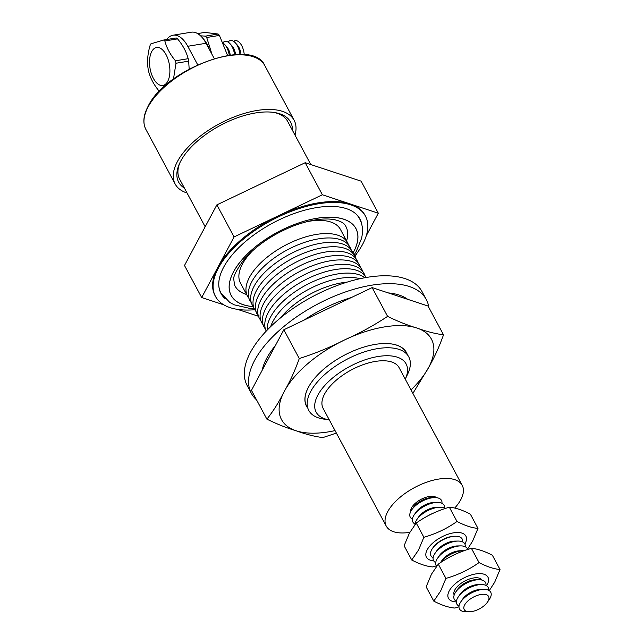 <?xml version="1.0" encoding="UTF-8"?>
<svg xmlns="http://www.w3.org/2000/svg" width="644" height="644" viewBox="0 0 644 644"><rect width="100%" height="100%" fill="white"/><g stroke="black" fill="none" stroke-linecap="round" stroke-linejoin="round"><path stroke-width="0.97" d="M184.45 188.153A63.515 30.308 -28.2 0 1 179.201 164.284A63.515 30.308 -28.2 0 1 180.787 160.992A63.515 30.308 -28.2 0 1 275.431 112.684A63.515 30.308 -28.2 0 1 292.408 130.265M179.724 163.117A61.244 29.221 151.8 0 0 179.66 179.209L205.17 226.785M187.05 192.991A67.483 32.2 -28.2 0 1 175.16 184.023A67.483 32.2 -28.2 0 1 177.422 161.539A67.483 32.2 -28.2 0 1 238.328 115.365A67.483 32.2 -28.2 0 1 294.115 120.243A67.483 32.2 -28.2 0 1 295 135.103M209.381 49.499A25.744 13.162 -99.4 0 0 202.683 38.133M189.167 69.093L188.676 61.156A27.789 14.2 -99.4 0 0 188.185 58.693C186.333 51.729 182.799 45.128 177.559 38.882L164.856 40.974A27.789 14.2 -99.4 0 0 163.536 40.065L150.929 43.824A27.789 14.2 -99.4 0 0 150.511 44.581A27.789 14.2 -99.4 0 0 150.108 45.378C147.685 53.533 147.025 61.389 148.128 68.948L148.619 71.412A27.789 14.2 -99.4 0 1 148.128 68.948M151.718 51.576A19.248 9.837 -99.4 0 0 153.369 78.359A19.248 9.837 -99.4 0 0 167.698 81.394A19.248 9.837 -99.4 0 0 166.039 54.611A19.248 9.837 -99.4 0 0 151.718 51.576M159.358 91.319A27.789 14.2 -99.4 0 1 159.237 91.223C153.908 84.847 150.366 78.246 148.619 71.412M227.565 55.448L219.419 35.412A27.789 14.2 -99.4 0 0 218.171 34.027L204.8 32.409L197.636 33.593M310.794 164.558L287.61 121.322A61.244 29.221 151.8 0 0 274.175 112.475M464.662 604.941A13.838 6.601 151.8 0 0 469.516 611.76A13.838 6.601 151.8 0 0 487.484 602.124A13.838 6.601 151.8 0 0 488.128 601.069A13.838 6.601 151.8 0 0 480.947 594.468A13.838 6.601 151.8 0 0 464.662 604.941M487.484 602.124L489.303 599.459A17.726 8.453 151.8 0 0 490.124 598.115A17.726 8.453 151.8 0 0 483.902 589.381A17.726 8.453 151.8 0 0 460.887 601.721A17.726 8.453 151.8 0 0 460.066 603.066A17.726 8.453 151.8 0 0 466.296 611.8L469.516 611.76M488.579 590.25A17.726 8.453 151.8 0 0 481.31 584.551A17.726 8.453 151.8 0 0 458.303 596.891A17.726 8.453 151.8 0 0 457.481 598.236A17.726 8.453 151.8 0 0 459.027 606.101M485.987 585.42A17.726 8.453 151.8 0 0 478.717 579.721A17.726 8.453 151.8 0 0 455.711 592.061A17.726 8.453 151.8 0 0 454.889 593.406A17.726 8.453 151.8 0 0 456.435 601.263M462.674 541.934A17.726 8.453 151.8 0 0 455.405 536.235A17.726 8.453 151.8 0 0 432.39 548.575A17.726 8.453 151.8 0 0 431.569 549.92A17.726 8.453 151.8 0 0 433.122 557.784M465.266 546.772A17.726 8.453 151.8 0 0 457.997 541.065A17.726 8.453 151.8 0 0 434.982 553.405A17.726 8.453 151.8 0 0 434.161 554.758A17.726 8.453 151.8 0 0 435.714 562.615M467.689 549.421A17.726 8.453 151.8 0 0 460.589 545.895A17.726 8.453 151.8 0 0 437.574 558.235A17.726 8.453 151.8 0 0 436.753 559.588A17.726 8.453 151.8 0 0 436.6 566.132M433.637 560.771A22.379 10.674 -28.2 0 1 427.197 549.767A22.379 10.674 -28.2 0 1 453.553 532.846A22.379 10.674 -28.2 0 1 465.145 543.528A22.379 10.674 -28.2 0 1 464.871 544.027M467.568 549.082L472.632 541.105L477.977 528.386C471.996 527.927 465.008 525.625 457.007 521.471C446.984 528.571 435.948 533.836 423.889 537.281L418.544 550L411.741 560.014C419.703 564.152 426.69 566.454 432.72 566.929L436.391 565.851M411.741 560.014L404.102 545.758L409.447 533.047L416.241 523.033C426.264 515.941 437.308 510.668 449.367 507.222C455.348 507.681 462.336 509.984 470.337 514.137L477.977 528.386M441.945 503.286A17.726 8.453 151.8 0 0 434.676 497.587A17.726 8.453 151.8 0 0 411.669 509.919A17.726 8.453 151.8 0 0 410.848 511.272A17.726 8.453 151.8 0 0 412.393 519.128M444.537 508.116A17.726 8.453 151.8 0 0 437.268 502.417A17.726 8.453 151.8 0 0 414.261 514.757A17.726 8.453 151.8 0 0 413.44 516.102A17.726 8.453 151.8 0 0 414.986 523.958M445.157 508.47A17.726 8.453 151.8 0 0 439.86 507.247A17.726 8.453 151.8 0 0 416.845 519.587A17.726 8.453 151.8 0 0 416.024 520.932A17.726 8.453 151.8 0 0 414.937 524.538M456.387 601.915A22.379 10.674 -28.2 0 1 449.246 590.878A22.379 10.674 -28.2 0 1 475.594 573.957A22.379 10.674 -28.2 0 1 487.194 584.639A22.379 10.674 -28.2 0 1 486.55 585.734M489.255 590.645L494.681 582.216L500.026 569.497C494.037 569.038 487.049 566.736 479.047 562.582C469.033 569.682 457.989 574.947 445.93 578.401L440.585 591.111L433.79 601.126C441.744 605.263 448.739 607.566 454.761 608.041L458.979 606.793M433.79 601.126L426.143 586.869L431.496 574.158L438.29 564.144C448.313 557.052 459.349 551.779 471.408 548.334C477.389 548.793 484.385 551.095 492.378 555.249L500.026 569.497M482.066 580.099A15.834 7.559 151.8 0 0 468.888 579.206A15.834 7.559 151.8 0 0 454.793 589.968A15.834 7.559 151.8 0 0 454.173 595.056M410.703 511.553A14.909 7.116 -28.2 0 1 411.58 507.794A14.909 7.116 -28.2 0 1 423.849 498.045A14.909 7.116 -28.2 0 1 436.576 497.683M346.585 240.912A62.911 30.018 151.8 0 0 347.623 235.744A62.911 30.018 151.8 0 0 345.377 225.617C344.097 223.122 340.587 221.174 334.824 219.765C324.053 217.656 310.167 219.757 293.149 226.076C272.484 234.448 256.087 245.654 243.931 259.677C236.348 270.166 232.975 276.815 233.812 279.625L234.561 285.034A62.911 30.018 151.8 0 0 246.628 294.509M307.848 408.207A56.712 27.056 -28.2 0 1 308.412 387.302A56.712 27.056 -28.2 0 1 310.682 383.518A56.712 27.056 -28.2 0 1 385.273 343.518A56.712 27.056 -28.2 0 1 407.411 354.82M307.719 407.781A56.567 26.992 -28.2 0 1 308.484 387.189A56.567 26.992 -28.2 0 1 310.714 383.462M262.108 370.429A85.064 40.588 -28.2 0 1 266.705 358.314A85.064 40.588 -28.2 0 1 275.423 345.506M354.739 256.127A85.064 40.588 151.8 0 0 362.588 244.398A85.064 40.588 151.8 0 0 365.438 216.062L364.963 215.185A85.064 40.588 151.8 0 0 350.344 203.995L322.378 194.77L278.224 215.853A85.064 40.588 151.8 0 0 217.873 267.244L201.685 297.544L184.49 265.481L216.875 204.873L305.192 162.707L361.123 181.149L378.31 213.212L350.344 203.995A85.064 40.588 151.8 0 0 278.224 215.853L234.062 236.936L216.875 204.873M365.438 216.062A85.064 40.588 151.8 0 0 295.121 209.912A85.064 40.588 151.8 0 0 218.348 268.121A85.064 40.588 151.8 0 0 215.499 296.457A85.064 40.588 151.8 0 0 254.791 309.716M248.946 298.317A56.712 27.056 -28.2 0 1 247.554 296.232A56.712 27.056 -28.2 0 1 249.453 277.339A56.712 27.056 -28.2 0 1 300.635 238.538A56.712 27.056 -28.2 0 1 347.51 242.635A56.712 27.056 -28.2 0 1 348.476 244.945M251.297 302.704A56.712 27.056 -28.2 0 1 251.804 281.734A56.712 27.056 -28.2 0 1 305.361 242.12A56.712 27.056 -28.2 0 1 350.835 249.341M253.656 307.099A56.712 27.056 -28.2 0 1 254.163 286.129A56.712 27.056 -28.2 0 1 307.719 246.515A56.712 27.056 -28.2 0 1 353.186 253.728M256.006 311.495A56.712 27.056 -28.2 0 1 256.513 290.516A56.712 27.056 -28.2 0 1 310.07 250.902A56.712 27.056 -28.2 0 1 355.544 258.123M258.365 315.882A56.712 27.056 -28.2 0 1 258.872 294.912A56.712 27.056 -28.2 0 1 312.429 255.298A56.712 27.056 -28.2 0 1 357.895 262.519M260.715 320.277A56.712 27.056 -28.2 0 1 261.231 299.307A56.712 27.056 -28.2 0 1 314.779 259.693A56.712 27.056 -28.2 0 1 360.254 266.906M263.074 324.673A56.712 27.056 -28.2 0 1 263.581 303.694A56.712 27.056 -28.2 0 1 317.138 264.08A56.712 27.056 -28.2 0 1 362.612 271.301M265.433 329.06A56.712 27.056 -28.2 0 1 265.94 308.09A56.712 27.056 -28.2 0 1 319.496 268.476A56.712 27.056 -28.2 0 1 364.963 275.688M266.246 331.088A56.712 27.056 -28.2 0 1 268.29 312.477A56.712 27.056 -28.2 0 1 319.174 273.781A56.712 27.056 -28.2 0 1 366.203 277.492M267.18 330.114A56.712 27.056 -28.2 0 1 270.649 316.872A56.712 27.056 -28.2 0 1 316.341 280.18A56.712 27.056 -28.2 0 1 364.874 277.733M270.681 326.613A56.712 27.056 -28.2 0 1 273 321.267A56.712 27.056 -28.2 0 1 360.02 278.707M280.655 317.758A56.712 27.056 -28.2 0 1 347.124 282.12M405.269 379.155A51.037 24.351 151.8 0 0 376.732 356.744A51.037 24.351 151.8 0 0 317.846 395.142A51.037 24.351 151.8 0 0 329.301 419.888L323.739 419.083A56.712 27.056 -28.2 0 1 310.682 391.544A56.712 27.056 -28.2 0 1 376.321 348.839A56.712 27.056 -28.2 0 1 407.676 374.075L405.269 379.155M347.51 242.635L340.451 229.457A56.712 27.056 151.8 0 0 306.407 221.769M252.923 250.444A56.712 27.056 151.8 0 0 242.386 264.169A56.712 27.056 151.8 0 0 240.486 283.054L247.554 296.232M361.968 225.303A78.826 37.61 151.8 0 0 359.94 219.008A78.826 37.61 151.8 0 0 294.783 213.309A78.826 37.61 151.8 0 0 223.637 267.252A78.826 37.61 151.8 0 0 220.997 293.511A78.826 37.61 151.8 0 0 225.118 298.679M385.217 343.518A56.567 26.992 -28.2 0 1 407.129 354.474M428.84 307.454A99.24 47.358 151.8 0 0 426.296 299.549A99.24 47.358 151.8 0 0 344.258 292.376A99.24 47.358 151.8 0 0 254.686 360.286A99.24 47.358 151.8 0 0 251.361 393.347A99.24 47.358 151.8 0 0 256.529 399.844M426.296 299.549L422.053 291.643A99.24 47.358 151.8 0 0 340.016 284.471A99.24 47.358 151.8 0 0 250.444 352.381A99.24 47.358 151.8 0 0 247.127 385.442L251.361 393.347M409.834 532.33A43.1 20.568 -28.2 0 1 390.119 530.117A43.1 20.568 -28.2 0 1 386.239 526.076L323.135 408.393A43.1 20.568 -28.2 0 1 346.464 372.755A43.1 20.568 -28.2 0 1 395.231 363.619A43.1 20.568 -28.2 0 1 399.103 367.66L462.207 485.343A43.1 20.568 -28.2 0 1 454.728 508.06M386.239 526.076A43.1 20.568 -28.2 0 1 409.568 490.438A43.1 20.568 -28.2 0 1 458.335 481.301A43.1 20.568 -28.2 0 1 462.207 485.343M304.008 320.132A85.064 40.588 -28.2 0 1 351.246 297.576M388.243 292.907A85.064 40.588 -28.2 0 1 407.66 299.307M322.378 194.77L305.192 162.707M234.062 236.936L217.873 267.244A85.064 40.588 151.8 0 0 215.032 295.58L215.499 296.457M201.685 297.544L223.846 304.853M237.612 309.394L257.616 315.987L258.212 315.697M355.037 256.771L356.832 253.406M366.283 235.72L378.31 213.212M335.041 430.594A85.064 40.588 -28.2 0 1 296.143 430.78A85.064 40.588 -28.2 0 1 284.366 391.254A85.064 40.588 -28.2 0 1 344.717 339.863A85.064 40.588 -28.2 0 1 416.837 328.005A85.064 40.588 -28.2 0 1 428.614 367.531L412.893 393.371M336.377 433.09L322.821 437.59C314.602 436.535 305.715 434.265 296.143 430.78C286.974 428.083 277.218 424.203 266.89 419.147C273.322 411.113 279.15 401.816 284.366 391.254C290.033 381.441 295 370.533 299.275 358.547C315.013 353.548 330.163 347.317 344.717 339.863C359.746 333.19 374.035 325.365 387.583 316.381C397.952 321.445 407.7 325.325 416.837 328.005C426.441 331.499 435.328 333.769 443.515 334.824C439.224 346.866 434.257 357.766 428.614 367.531A85.064 40.588 -28.2 0 1 411.009 389.862M443.515 334.824L428.083 306.045L372.152 287.602L283.835 329.76L251.458 390.369L266.89 419.147M299.275 358.547L283.835 329.76M387.583 316.381L372.152 287.602M434.676 497.587L431.456 497.627A13.838 6.601 151.8 0 0 413.488 507.263L411.669 509.919M471.408 548.334L479.047 562.582M438.29 564.144L445.93 578.401M432.696 513.485A13.838 6.601 151.8 0 0 427.366 516.15M439.86 507.247L436.632 507.287A13.838 6.601 151.8 0 0 418.664 516.923L416.845 519.587M437.268 502.417L434.048 502.457A13.838 6.601 151.8 0 0 416.08 512.093L414.261 514.757M449.367 507.222L457.007 521.471M416.241 523.033L423.889 537.281M432.39 548.575L432.993 547.698A16.446 7.849 -28.2 0 1 454.342 536.251L455.405 536.235M463.881 550.733A17.726 8.453 151.8 0 0 463.173 550.733A17.726 8.453 151.8 0 0 440.52 562.566M463.173 550.733L459.953 550.773A13.838 6.601 151.8 0 0 441.985 560.409L440.496 562.582M460.589 545.895L457.361 545.943A13.838 6.601 151.8 0 0 439.393 555.571L437.574 558.235M457.997 541.065L454.769 541.105A13.838 6.601 151.8 0 0 436.801 550.741L434.982 553.405M478.717 579.721L475.497 579.761A13.838 6.601 151.8 0 0 457.53 589.397L455.711 592.061M481.31 584.551L478.089 584.591A13.838 6.601 151.8 0 0 460.122 594.227L458.303 596.891M483.902 589.381L480.674 589.421A13.838 6.601 151.8 0 0 462.706 599.057L460.887 601.721M244.245 54.7A13.194 6.746 -99.4 0 0 233.611 41.345M240.993 54.499A10.698 5.466 -99.4 0 0 237.467 45.249L235.43 42.939A14.071 7.189 -99.4 0 0 227.952 42.005M239.987 54.474A14.071 7.189 -99.4 0 0 235.43 42.939M235.607 54.571A10.698 5.466 -99.4 0 0 232.178 46.127L230.133 43.816A14.071 7.189 -99.4 0 0 223.178 42.375M234.601 54.635A14.071 7.189 -99.4 0 0 230.133 43.816M230.262 55.062A10.698 5.466 -99.4 0 0 226.889 46.996L224.845 44.686A14.071 7.189 -99.4 0 0 223.718 43.591M229.264 55.199A14.071 7.189 -99.4 0 0 224.845 44.686M200.582 35.839L205.468 36.128L218.171 34.027M219.419 35.412L206.716 37.505A27.789 14.2 -99.4 0 0 205.468 36.128M206.716 37.505L212.005 54.378M188.676 61.156L175.973 63.249L173.486 79.043M175.973 63.249A27.789 14.2 -99.4 0 0 175.482 60.786L188.185 58.693M164.856 40.974C166.675 47.93 170.217 54.531 175.482 60.786M177.559 38.882A27.789 14.2 -99.4 0 0 176.247 37.964L163.536 40.065M173.043 35.211L191.316 32.2A29.946 15.303 80.6 0 1 206.048 43.269L187.774 46.288A29.946 15.303 -99.4 0 0 173.043 35.211A29.946 15.303 -99.4 0 0 166.74 39.534M206.048 43.269L214.235 58.548M187.774 46.288L197.708 64.819M148.12 106.904A67.483 32.2 -28.2 0 1 209.034 60.721A67.483 32.2 -28.2 0 1 264.813 65.599C253.124 36.813 166.015 67.958 148.088 106.349C143.354 115.324 142.606 122.996 145.866 129.38A67.483 32.2 -28.2 0 1 148.12 106.904M253.269 306.608A70.8 33.786 -28.2 0 1 229.208 285.059A70.8 33.786 -28.2 0 1 296.844 223.589A70.8 33.786 -28.2 0 1 357.855 238.876A70.8 33.786 -28.2 0 1 352.984 253.132M254.187 308.516L249.606 308.355L234.287 304.845L229.795 302.455L220.981 293.117A78.657 37.529 -28.2 0 1 220.948 293.052A78.657 37.529 -28.2 0 1 218.855 286.242M220.948 293.052L220.924 293.012A78.657 37.529 -28.2 0 1 220.924 293.012A78.657 37.529 -28.2 0 1 220.892 292.948A78.657 37.529 -28.2 0 1 218.944 287.031M253.237 306.568A70.743 33.754 -28.2 0 1 229.256 285.042A70.743 33.754 -28.2 0 1 296.844 223.621A70.743 33.754 -28.2 0 1 357.798 238.892A70.743 33.754 -28.2 0 1 352.968 253.092M355.681 213.711A78.657 37.529 -28.2 0 1 359.529 218.606A78.657 37.529 -28.2 0 1 359.569 218.67A78.657 37.529 -28.2 0 1 359.577 218.694M355.069 213.204A78.657 37.529 -28.2 0 1 359.585 218.71A78.657 37.529 -28.2 0 1 359.626 218.783C361.96 223.299 362.886 228.193 362.411 233.458L361.695 238.022L356.382 251.216L354.071 254.952M294.115 120.243L264.813 65.599M220.892 292.948L219.548 289.953M357.774 215.837L359.529 218.606M175.16 184.023L145.866 129.38"/></g></svg>
